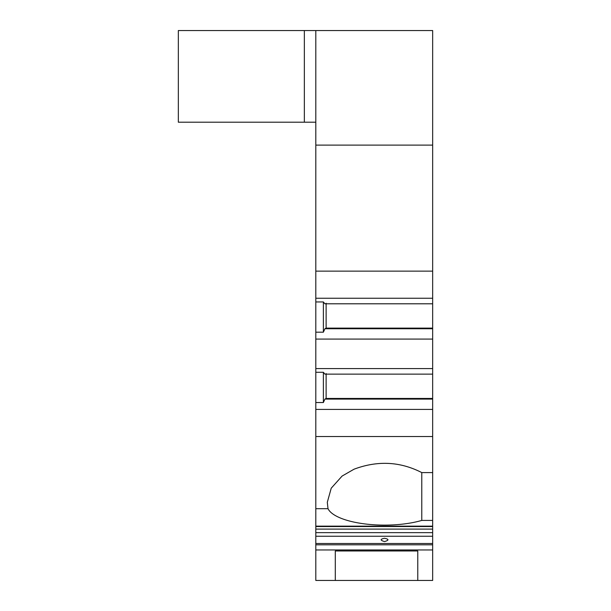 <?xml version="1.0" encoding="UTF-8"?>
<svg xmlns="http://www.w3.org/2000/svg" width="611" height="611" viewBox="0 0 611 611"><rect width="100%" height="100%" fill="white"/><g stroke="black" fill="none" stroke-linecap="round" stroke-linejoin="round"><path stroke-width="0.92" d="M335.286 550.977L335.286 580.45L335.286 550.977L417.771 550.977L417.771 580.45L417.771 550.977M432.664 549.961L432.664 580.45L315.811 580.45L315.811 549.961L432.664 549.961L432.664 543.5L315.811 543.5L315.811 549.961M315.811 536.244L315.811 526.14L432.664 526.14L432.664 536.244L315.811 536.244L315.811 543.5M315.811 526.14L315.811 30.55L304.354 30.55L304.354 122.2L178.336 122.2L178.336 30.55L304.354 30.55M432.664 526.14L432.664 30.55L315.811 30.55M432.664 536.244L432.664 543.5M315.811 122.2L304.354 122.2M432.664 145.113L315.811 145.113M432.664 271.131L315.811 271.131M432.664 436.537L315.811 436.537M432.664 409.416L315.811 409.416M315.811 298.252L432.664 298.252M315.811 368.586L432.664 368.586M432.664 339.082L315.811 339.082M432.664 399.09L324.915 399.09L326.129 398.418L326.129 373.542M315.811 402.534L323.379 402.534L324.915 399.09L326.129 398.418M323.379 402.534L323.379 372.282L315.811 372.282M432.664 374.131L324.915 374.131L323.379 372.282M432.664 398.456L326.121 398.464M315.811 508.688L328.015 508.688L327.297 502.303L331.223 488.197L342.099 476.061L354.044 469.202C377.575 460.381 400.152 461.511 421.773 472.586L432.664 472.586M432.664 520.419L421.773 520.419L421.773 472.586M421.773 520.419A57.281 19.59 0 0 1 364.874 523.925A57.281 19.59 0 0 1 328.015 508.688M384.548 541.575C389.062 540.292 389.062 539.185 384.548 538.268C380.042 539.185 380.042 540.292 384.548 541.575M326.129 328.084L324.915 328.756L326.129 328.084L326.129 303.209M432.664 303.797L324.915 303.797L323.379 301.949L315.811 301.949M323.379 301.949L323.379 332.193L324.915 328.756L432.664 328.756M323.379 332.193L315.811 332.193M432.664 328.115L326.121 328.122M432.664 544.813L315.811 544.813M432.664 532.639L315.811 532.639M432.664 529.095L315.811 529.095M315.811 526.552L432.664 526.552"/></g></svg>
